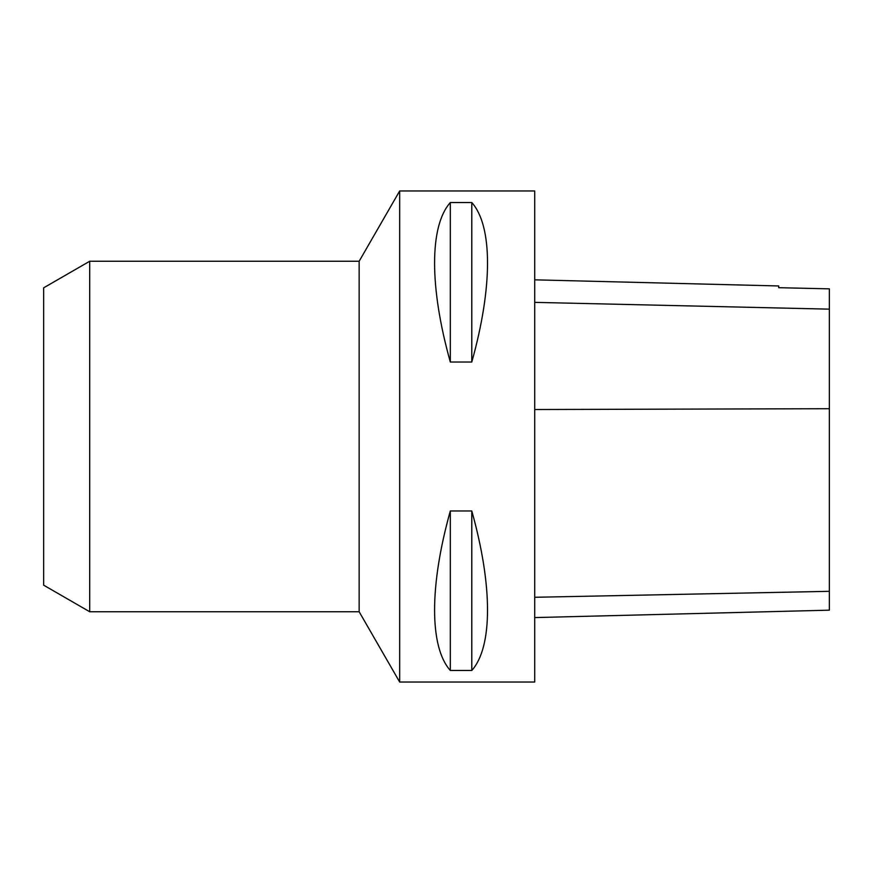 <?xml version="1.0" encoding="UTF-8"?>
<svg xmlns="http://www.w3.org/2000/svg" width="873" height="873" viewBox="0 0 873 873"><rect width="100%" height="100%" fill="white"/><g stroke="black" fill="none" stroke-linecap="round" stroke-linejoin="round"><path stroke-width="1.31" d="M399.67 436.5L399.67 682.031L534.712 682.031L534.712 190.969L399.67 190.969L399.67 436.5M450.315 510.978L471.791 510.978C492.765 585.761 492.765 647.035 471.791 670.464L450.315 670.464C429.341 647.035 429.341 585.761 450.315 510.978L450.315 670.464M450.315 202.536L471.791 202.536C492.765 225.965 492.765 287.239 471.791 362.022L450.315 362.022C429.341 287.239 429.341 225.965 450.315 202.536L450.315 362.022M534.712 617.582L829.35 610.172L829.35 288.843L778.705 287.697L778.705 285.962L534.712 279.829M471.791 670.464L471.791 510.978M471.791 362.022L471.791 202.536M89.69 261.256L89.69 611.744L43.65 585.172L43.65 287.828L89.69 261.256L359.152 261.256L359.152 611.744L399.67 682.031M829.35 591.327L534.712 597.285M829.35 408.706L534.712 409.524M829.35 309.151L534.712 302.364M359.152 261.256L399.67 190.969M89.69 611.744L359.152 611.744"/></g></svg>
